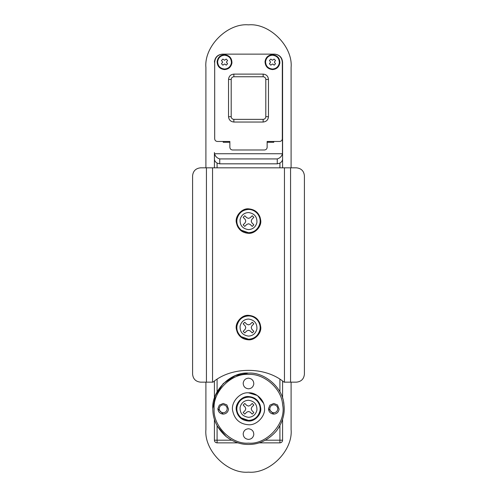 <?xml version="1.0" encoding="UTF-8"?>
<svg xmlns="http://www.w3.org/2000/svg" width="497" height="497" viewBox="0 0 497 497"><rect width="100%" height="100%" fill="white"/><g stroke="black" fill="none" stroke-linecap="round" stroke-linejoin="round"><path stroke-width="0.75" d="M236.336 222.519C234.888 216.22 241.797 208.206 248.5 208.827C255.495 209.448 259.571 213.281 260.726 220.326C261.733 226.502 254.893 233.925 248.5 233.323C241.865 232.832 237.808 229.229 236.336 222.519C234.888 216.22 241.797 208.206 248.5 208.827M260.726 220.326C261.733 226.502 254.893 233.925 248.5 233.323M248.5 209.094C251.824 209.057 254.818 210.405 257.471 213.138C264.702 220.214 258.173 233.484 248.5 233.056L241.051 230.459C231.788 223.88 237.908 208.672 248.5 209.094M248.5 223.793L250.171 224.402L248.5 223.793L246.829 224.402L248.5 223.793M245.779 221.078L245.176 222.749L245.779 221.078L245.176 219.401L245.779 221.078M248.5 218.357L246.829 217.748L248.5 218.357L250.171 217.748L248.5 218.357M251.215 221.078L251.824 219.401L251.215 221.078L251.824 222.749L251.215 221.078M251.824 222.749L253.837 224.83L252.252 226.408L250.171 224.402M246.829 224.402L244.748 226.408L243.163 224.83L245.176 222.749M245.176 219.401L243.163 217.326L244.748 215.741L246.829 217.748M250.171 217.748L252.252 215.741L253.837 217.326L251.824 219.401M232.639 410.671C230.751 402.452 239.753 391.99 248.5 392.81C255.986 392.176 264.578 400.06 264.447 407.807C265.758 415.859 256.837 425.538 248.5 424.755C239.84 424.115 234.553 419.418 232.639 410.671M248.5 392.81L257.415 395.525L263.497 403.278M264.447 407.807C265.758 415.859 256.837 425.538 248.5 424.755M236.336 410.23C234.888 403.931 241.797 395.91 248.5 396.538C255.495 397.159 259.571 400.992 260.726 408.037C261.733 414.206 254.893 421.63 248.5 421.027C241.865 420.537 237.808 416.933 236.336 410.23C234.888 403.931 241.797 395.91 248.5 396.538M260.726 408.037C261.733 414.206 254.893 421.63 248.5 421.027M248.5 396.799C251.824 396.761 254.818 398.109 257.471 400.843C264.702 407.925 258.173 421.189 248.5 420.766L241.051 418.163C231.788 411.584 237.908 396.376 248.5 396.799M250.171 412.106L248.5 411.504L246.829 412.106L248.5 411.504L250.171 412.106L252.252 414.119L253.837 412.535L251.824 410.454L251.215 408.782L251.824 410.454M245.176 410.454L245.779 408.782L245.176 407.111L245.779 408.782L245.176 410.454L243.163 412.535L244.748 414.119L246.829 412.106M246.829 405.459L248.5 406.068L250.171 405.459L248.5 406.068L246.829 405.459L244.748 403.446L243.163 405.03L245.176 407.111M251.824 407.111L251.215 408.782L251.824 407.111L253.837 405.03L252.252 403.446L250.171 405.459M236.336 329.02C234.888 322.721 241.797 314.7 248.5 315.328C255.495 315.949 259.571 319.782 260.726 326.827C261.733 332.996 254.893 340.42 248.5 339.824C241.865 339.333 237.808 335.73 236.336 329.02C234.888 322.721 241.797 314.7 248.5 315.328M260.726 326.827C261.733 332.996 254.893 340.42 248.5 339.824M248.5 315.595C251.824 315.558 254.818 316.906 257.471 319.639C264.702 326.715 258.173 339.985 248.5 339.557L241.051 336.96C231.788 330.381 237.908 315.173 248.5 315.595M248.5 330.294L250.171 330.903L248.5 330.294L246.829 330.903L248.5 330.294M245.779 327.579L245.176 329.25L245.779 327.579L245.176 325.902L245.779 327.579M248.5 324.858L246.829 324.249L248.5 324.858L250.171 324.249L248.5 324.858M251.215 327.579L251.824 325.902L251.215 327.579L251.824 329.25L251.215 327.579M251.824 329.25L253.837 331.331L252.252 332.909L250.171 330.903M246.829 330.903L244.748 332.909L243.163 331.331L245.176 329.25M245.176 325.902L243.163 323.82L244.748 322.242L246.829 324.249M250.171 324.249L252.252 322.242L253.837 323.82L251.824 325.902M223.47 142.266L223.47 141.465M273.53 142.266L273.53 141.465M272.462 54.67C268.206 55.049 265.721 57.379 265.019 61.671C265.249 66.368 267.728 69.002 272.462 69.58C276.506 69.282 278.972 67.089 279.867 63.007C279.879 58.118 277.413 55.341 272.462 54.67M272.462 55.204C268.51 55.552 266.206 57.72 265.553 61.703C265.765 66.064 268.069 68.511 272.462 69.046C276.214 68.766 278.506 66.735 279.339 62.945C279.351 58.404 277.059 55.826 272.462 55.204M224.538 54.67C220.277 55.049 217.798 57.379 217.096 61.671C217.326 66.368 219.804 69.002 224.538 69.58C228.577 69.282 231.043 67.089 231.937 63.007C231.956 58.118 229.484 55.341 224.538 54.67M224.538 55.204C220.581 55.552 218.282 57.72 217.63 61.703C217.841 66.064 220.14 68.511 224.538 69.046C228.291 68.766 230.583 66.735 231.409 62.945C231.422 58.404 229.136 55.826 224.538 55.204M273.188 64.287L274.108 65.169L275.512 63.765L274.344 62.125L275.512 60.485L274.108 59.081L272.462 60.243L270.822 59.081L269.417 60.485L270.579 62.125L269.417 63.765L270.822 65.169L272.462 64.007L273.188 64.287M225.259 64.287L226.178 65.169L227.583 63.765L226.421 62.125L227.583 60.485L226.178 59.081L224.538 60.243L222.892 59.081L221.488 60.485L222.656 62.125L221.488 63.765L222.892 65.169L224.538 64.007L225.259 64.287M263.143 122.032L233.857 122.032C230.645 121.69 228.868 119.92 228.533 116.708L228.533 79.433C228.868 76.221 230.645 74.444 233.857 74.109L263.143 74.109C266.38 74.42 268.15 76.196 268.467 79.433L268.467 116.708C268.132 119.92 266.355 121.69 263.143 122.032L263.143 119.367C264.752 119.199 265.634 118.311 265.808 116.708L265.808 79.433C265.647 77.812 264.758 76.929 263.143 76.768L233.857 76.768L233.857 74.109M264.472 149.988C266.081 149.821 266.97 148.932 267.137 147.323C266.97 148.932 266.081 149.821 264.472 149.988L232.528 149.988C230.919 149.821 230.03 148.932 229.862 147.323C230.03 148.932 230.919 149.821 232.528 149.988M279.649 141.465C281.259 141.297 282.147 140.409 282.315 138.806C282.147 140.409 281.259 141.297 279.649 141.465L267.137 141.465L267.137 147.323M282.315 138.806L282.315 62.125C281.805 57.31 279.146 54.645 274.325 54.136L222.675 54.136C217.854 54.645 215.195 57.31 214.685 62.125L214.685 138.806C214.853 140.409 215.741 141.297 217.351 141.465L229.862 141.465L229.862 147.323M214.685 138.806C214.853 140.409 215.741 141.297 217.351 141.465M222.675 54.136C217.854 54.645 215.195 57.31 214.685 62.125M282.315 62.125C281.805 57.31 279.146 54.645 274.325 54.136M248.5 428.749C245.456 429.023 243.685 430.688 243.182 433.751C243.35 437.105 245.12 438.988 248.5 439.404C251.389 439.186 253.147 437.621 253.787 434.707C253.799 431.216 252.035 429.228 248.5 428.749C245.456 429.023 243.685 430.688 243.182 433.751M248.5 439.404C251.389 439.186 253.147 437.621 253.787 434.707M248.5 378.161C245.456 378.434 243.685 380.099 243.182 383.162C243.35 386.517 245.12 388.399 248.5 388.816C251.389 388.598 253.147 387.033 253.787 384.119C253.799 380.627 252.035 378.646 248.5 378.161C245.456 378.434 243.685 380.099 243.182 383.162M248.5 388.816C251.389 388.598 253.147 387.033 253.787 384.119M279.103 409.205L277.456 404.918L279.103 409.155C278.581 412.193 276.81 413.846 273.791 414.107C270.548 413.752 268.771 411.957 268.467 408.714L269.933 405.117L273.791 403.458L277.456 404.918L273.791 403.458M268.467 408.782L273.791 414.107M228.514 409.205L226.874 404.918L228.521 409.155C227.993 412.193 226.222 413.846 223.209 414.107C219.96 413.752 218.183 411.957 217.879 408.714L219.345 405.117L223.209 403.458L226.874 404.918L223.209 403.458M217.879 408.782L223.209 414.107M230.459 439.559L226.29 436.701C217.22 428.687 212.735 419.381 212.822 408.782C211.225 391.133 230.85 371.507 248.5 373.104C264.435 371.855 283.147 387.778 283.936 404.664C285.141 413.672 282.638 422.45 276.419 430.992C268.405 440.062 259.099 444.548 248.5 444.461C240.809 444.579 233.404 441.995 226.29 436.701L217.326 426.14M283.582 402.29L284.004 405.303M279.277 426.824L276.419 430.992M212.822 408.782L215.325 395.649L223.271 383.554L235.367 375.608L248.5 373.104M296.423 382.156C301.244 381.653 303.903 378.987 304.412 374.173C303.903 378.987 301.244 381.653 296.423 382.156L283.998 382.156C265.528 366.432 231.472 366.432 213.002 382.156L206.435 382.156L206.435 167.824L200.577 167.824C195.756 168.334 193.097 170.999 192.587 175.814C193.097 170.999 195.756 168.334 200.577 167.824M200.577 382.156C195.756 381.653 193.097 378.987 192.587 374.173C193.097 378.987 195.756 381.653 200.577 382.156L206.435 382.156M304.412 175.814C303.903 170.999 301.244 168.334 296.423 167.824C301.244 168.334 303.903 170.999 304.412 175.814L304.412 374.173M206.435 167.824L296.423 167.824M290.565 167.824L290.565 382.156M192.587 175.814L192.587 374.173M277.258 163.83L277.258 158.928C279.929 158.145 281.656 156.412 282.445 153.741L282.582 62.125C282.072 57.31 279.407 54.645 274.592 54.136C279.407 54.645 282.072 57.31 282.582 62.125L282.582 158.984C282.576 160.599 281.687 161.972 279.917 163.103L277.258 163.83L219.742 163.83L217.083 163.103C215.313 161.972 214.424 160.599 214.418 158.984L214.555 153.741C215.344 156.412 217.071 158.145 219.742 158.928L219.742 163.83M222.407 54.136C217.593 54.645 214.928 57.31 214.418 62.125C214.928 57.31 217.593 54.645 222.407 54.136L274.592 54.136M282.582 152.511L282.582 167.824M279.917 442.864L279.917 440.199L282.582 440.199L282.582 419.338L282.582 440.199C282.408 441.808 281.526 442.69 279.917 442.864L259.055 442.864M282.582 381.112L282.582 398.227M217.083 425.687L217.083 440.199L214.418 440.199L214.418 419.338L214.418 440.199C214.58 441.814 215.468 442.703 217.083 442.864L237.945 442.864M214.418 398.227L214.418 381.112M214.418 167.824L214.418 152.511M223.209 141.465L223.209 142.266L223.209 141.465M273.791 141.465L273.791 142.266L273.791 141.465M273.791 142.266L267.137 142.266M229.862 142.266L223.209 142.266M291.099 382.156L291.099 429.551C293.006 450.624 269.579 474.057 248.5 472.15C227.421 474.057 203.994 450.624 205.901 429.551L205.901 382.156M205.901 167.824L205.901 67.449C203.994 46.376 227.421 22.943 248.5 24.85C269.579 22.943 293.006 46.376 291.099 67.449L291.099 167.824M241.262 230.192C237.69 226.905 236.28 223.19 237.038 219.04C238.703 213.002 242.524 209.802 248.5 209.436C251.73 209.399 254.638 210.709 257.216 213.362C259.695 216.475 260.608 219.724 259.962 223.116C258.297 229.154 254.476 232.354 248.5 232.714L241.262 230.192M256.906 222.569C255.682 226.999 252.88 229.347 248.5 229.614C242.592 228.738 239.79 225.389 240.094 219.581C241.318 215.158 244.12 212.809 248.5 212.542C254.408 213.418 257.21 216.76 256.906 222.569M241.262 417.896C237.69 414.61 236.28 410.895 237.038 406.745C238.703 400.706 242.524 397.507 248.5 397.14C251.73 397.103 254.638 398.414 257.216 401.067C259.695 404.179 260.608 407.434 259.962 410.82C258.297 416.859 254.476 420.058 248.5 420.425L241.262 417.896M256.906 410.273C255.682 414.703 252.88 417.051 248.5 417.318C242.592 416.443 239.79 413.1 240.094 407.291C241.318 402.862 244.12 400.514 248.5 400.247C254.408 401.122 257.21 404.465 256.906 410.273M241.262 336.693C237.69 333.406 236.28 329.685 237.038 325.541C238.703 319.503 242.524 316.297 248.5 315.937C251.73 315.899 254.638 317.21 257.216 319.863C259.695 322.975 260.608 326.225 259.962 329.617C258.297 335.649 254.476 338.855 248.5 339.215L241.262 336.693M256.906 329.07C255.682 333.499 252.88 335.842 248.5 336.109C242.592 335.233 239.79 331.89 240.094 326.082C241.318 321.652 244.12 319.31 248.5 319.043C254.408 319.919 257.21 323.261 256.906 329.07M233.857 76.768C232.248 76.936 231.366 77.824 231.192 79.433L231.192 116.708C231.366 118.311 232.248 119.199 233.857 119.367L233.857 122.032M233.857 119.367L263.143 119.367M268.467 116.708L265.808 116.708M231.192 116.708L228.533 116.708M268.467 79.433L265.808 79.433M231.192 79.433L228.533 79.433M263.143 74.109L263.143 76.768M277.78 409.062C277.674 406.527 276.344 405.105 273.791 404.788C271.412 405.03 270.082 406.347 269.803 408.733C270.026 411.162 271.356 412.51 273.791 412.777C276.059 412.578 277.388 411.342 277.78 409.062M227.191 409.062C227.086 406.527 225.762 405.105 223.209 404.788C220.823 405.03 219.494 406.347 219.214 408.733C219.438 411.162 220.774 412.51 223.209 412.777C225.47 412.578 226.8 411.342 227.191 409.062M282.619 404.819C286.62 422.462 267.268 444.883 248.5 443.131C231.509 444.666 212.617 425.774 214.151 408.782C212.617 391.791 231.509 372.899 248.5 374.434C263.839 373.235 281.855 388.561 282.619 404.819M284.446 167.824L284.446 382.156M212.554 167.824L212.554 382.156M265.404 440.199L279.917 440.199L279.917 425.687M279.917 391.878L279.917 379.317M279.917 167.824L279.917 163.103M231.596 440.199L217.083 440.199L217.083 442.864M217.083 163.103L217.083 167.824M217.083 379.317L217.083 391.878M277.258 158.928L219.742 158.928M282.445 153.741L214.555 153.741"/></g></svg>
